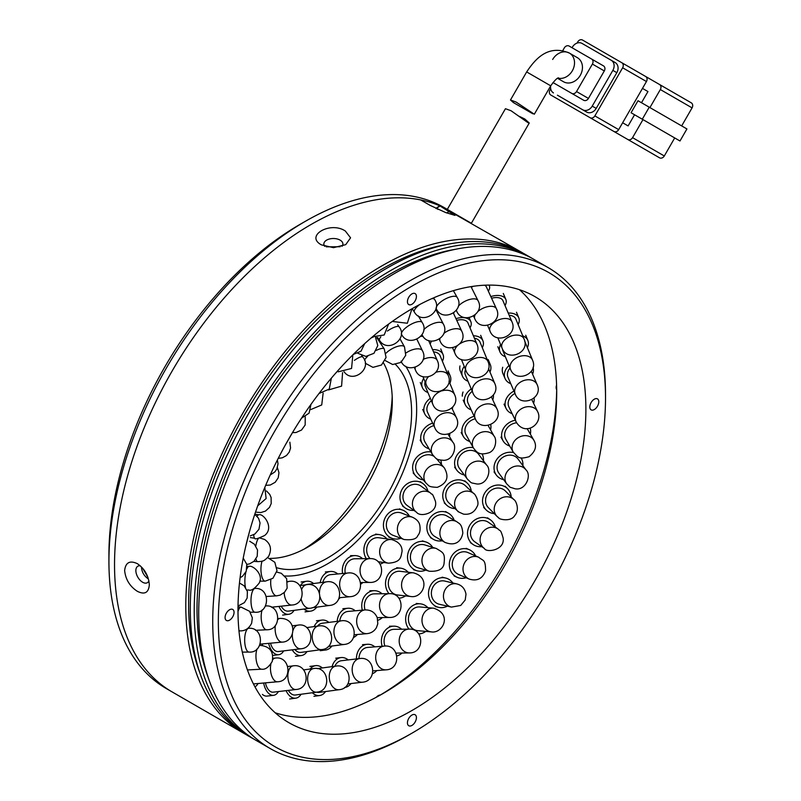 <?xml version="1.0" encoding="UTF-8"?>
<svg xmlns="http://www.w3.org/2000/svg" width="801" height="801" viewBox="0 0 801 801"><rect width="100%" height="100%" fill="white"/><g stroke="black" fill="none" stroke-linecap="round" stroke-linejoin="round"><path stroke-width="1.2" d="M304.02 549.176A130.933 75.594 120 0 0 392.19 396.455M383.549 363.053A119.029 68.726 -60 0 1 392.29 401.141A119.029 68.726 -60 0 1 308.125 546.923L308.125 546.923A119.029 68.726 -60 0 1 270.077 558.387M435.864 208.37L439.799 205.817L454.998 215.399L445.616 212.535L430.207 205.426L420.675 199.92A277.747 160.36 120 0 0 218.683 304.4A277.747 160.36 120 0 0 114.533 564.735A277.747 160.36 120 0 0 172.055 691.884L166.448 688.64A277.747 160.36 -60 0 1 108.926 561.501L108.926 555.023A269.807 155.774 -60 0 1 299.704 224.57L305.311 221.336A277.747 160.36 -60 0 1 305.321 221.336A277.747 160.36 -60 0 1 444.185 207.579L449.802 210.813A277.747 160.36 -60 0 1 457.011 215.439M108.926 561.501A277.747 160.36 -60 0 1 305.311 221.336L299.704 224.57M395.604 364.515A119.029 68.726 -60 0 1 402.402 461.787A119.029 68.726 -60 0 1 327.439 558.077A119.029 68.726 -60 0 1 277.006 567.809M245.587 734.287A277.747 160.36 -60 0 1 243.324 733.025L172.055 691.884A277.747 160.36 -60 0 1 129.482 469.326A277.747 160.36 -60 0 1 310.928 224.57A277.747 160.36 -60 0 1 449.802 210.813L471.368 223.269L449.782 210.803M284.866 575.999A126.178 72.851 120 0 0 327.439 563.904A126.178 72.851 120 0 0 405.707 366.247M147.955 577.441L142.588 568.109M519.348 116.355L524.785 119.009L529.251 123.004L527.849 122.593L511.048 110.738L505.441 108.706L447.308 209.381M557.576 78.318L563.493 81.742A13.887 11.334 -60 0 0 580.254 75.384A13.887 11.334 -60 0 0 577.381 57.692L569.441 53.106A13.887 11.334 120 0 1 572.325 70.798A13.887 11.334 120 0 1 557.937 78.128M532.805 113.782L513.371 102.558L510.467 99.985L516.064 102.037L534.327 114.223L550.718 85.817L526.668 71.93C536.009 57.812 548.685 44.415 569.441 53.106L569.441 53.106A13.887 11.334 120 0 0 552.68 59.464M642.482 88.4L647.949 91.554L641.501 102.728M634.562 114.753L628.114 125.917L622.637 122.763L628.114 125.917M674.712 137.942L664.299 155.975L632.56 137.652L642.973 119.609L668.765 134.508M649.921 107.584L660.334 89.542L692.074 107.875L681.661 125.917M692.074 107.875A3.965 3.244 -60 0 0 691.253 102.818L659.513 84.485A3.965 3.244 120 0 1 660.334 89.542M659.513 84.485L645.656 76.485M588.445 116.766A3.965 3.244 -60 0 0 588.495 116.796L659.513 157.797A3.965 3.244 -60 0 0 664.299 155.975M632.56 137.652A3.965 3.244 120 0 1 627.774 139.474L659.513 157.797M628.655 139.975L621.035 135.579M620.194 135.089A3.965 3.244 -60 0 0 620.234 135.119L588.495 116.796L620.234 135.119M638.017 100.716L631.068 112.741L679.989 140.986L686.928 128.951L638.017 100.716M646.447 81.532L618.672 129.632L594.863 115.895L622.637 67.785L646.447 81.532A3.965 3.244 -60 0 0 645.626 76.475L582.537 40.05A3.965 3.244 120 0 0 577.751 41.862L577.04 43.094M574.567 108.756A3.965 3.244 -60 0 0 574.607 108.776L613.886 131.454A3.965 3.244 -60 0 0 618.672 129.632M550.798 95.029L574.607 108.776L550.798 95.029A3.965 3.244 120 0 1 549.977 89.972L550.688 88.741M649.241 107.194L642.292 119.219M621.816 62.728L645.626 76.475L621.816 62.728A3.965 3.244 120 0 1 622.637 67.785M557.416 95.179A7.94 6.478 -60 0 0 557.436 95.199L586.612 112.04A7.94 6.478 -60 0 0 596.194 108.405L616.82 72.671A7.94 6.478 -60 0 0 615.178 62.558L582.037 43.424A7.94 6.478 120 0 0 572.455 47.059L572.064 47.74M557.436 95.199L586.612 112.04M594.863 115.895A3.965 3.244 120 0 1 590.077 117.707L613.886 131.454M596.194 108.405L592.229 106.122A7.94 6.478 120 0 1 582.647 109.747M553.471 92.906A7.94 6.478 120 0 1 550.698 85.867M611.213 60.265L615.178 62.558L611.213 60.265A7.94 6.478 120 0 1 612.855 70.378L616.82 72.671M592.229 106.122L612.855 70.378M561.171 87.269A3.965 3.244 -60 0 0 561.201 87.289L583.639 100.245A3.965 3.244 -60 0 0 588.435 98.433L604.304 70.939A3.965 3.244 -60 0 0 603.483 65.882L569.131 46.057A3.965 3.244 120 0 0 564.345 47.87L562.773 50.593M552.96 82.533L571.744 93.377A3.965 3.244 120 0 0 576.53 91.554L592.4 64.07L604.304 70.939M591.579 59.014L603.483 65.882L591.579 59.014A3.965 3.244 120 0 1 592.4 64.07M360.66 582.527L370.162 582.427A11.905 10.002 -90.6 0 1 360.43 573.776A11.905 10.002 -90.6 0 1 367.269 559.068A11.905 10.002 -90.6 0 1 369.912 558.617L354.873 558.778A11.905 10.002 89.4 0 0 352.23 559.228A11.905 10.002 89.4 0 0 345.231 573.246M342.558 573.506A15.079 12.676 -90.6 0 1 351.489 556.174A15.079 12.676 -90.6 0 1 354.833 555.604A15.079 12.676 -90.6 0 1 362.653 558.697M362.903 582.497A15.079 12.676 -90.6 0 1 360.861 584.069M377.221 617.631L389.646 617.471A11.905 9.992 -90.7 0 1 379.874 608.73A11.905 9.992 -90.7 0 1 386.793 594.092A11.905 9.992 -90.7 0 1 389.346 593.671L374.257 593.861A11.905 9.992 89.3 0 0 371.714 594.282A11.905 9.992 89.3 0 0 365.056 609.911M362.312 610.162A15.079 12.656 -90.7 0 1 370.993 591.228A15.079 12.656 -90.7 0 1 374.217 590.687A15.079 12.656 -90.7 0 1 382.027 593.761M382.327 617.561A15.079 12.656 -90.7 0 1 377.872 620.284M396.064 653.115L409.331 652.925A11.905 9.982 -90.8 0 1 399.529 644.124A11.905 9.982 -90.8 0 1 406.507 629.536A11.905 9.982 -90.8 0 1 408.991 629.125L393.882 629.336A11.905 9.982 89.2 0 0 391.399 629.746A11.905 9.982 89.2 0 0 384.941 646.067M401.982 653.035A15.079 12.646 -90.8 0 1 397.406 655.799A15.079 12.646 -90.8 0 1 396.916 655.939M382.147 646.267A15.079 12.646 -90.8 0 1 390.688 626.682A15.079 12.646 -90.8 0 1 393.832 626.162A15.079 12.646 -90.8 0 1 401.641 629.226M378.022 561.691L388.485 563.173A11.905 10.503 -81.9 0 1 380.605 556.745A11.905 10.503 -81.9 0 1 385.732 540.785A11.905 10.503 -81.9 0 1 391.819 539.594L378.863 537.761A11.905 10.503 98.1 0 0 372.775 538.953A11.905 10.503 98.1 0 0 370.122 558.617M383.619 562.482A15.079 13.297 -81.9 0 1 382.808 562.973A15.079 13.297 -81.9 0 1 380.075 564.114M366.307 558.657A15.079 13.297 -81.9 0 1 371.594 536.129A15.079 13.297 -81.9 0 1 379.314 534.617A15.079 13.297 -81.9 0 1 386.953 538.913M412.555 517.276L401.491 513.051A11.905 10.763 110.9 0 0 391.188 514.843A11.905 10.763 110.9 0 0 386.382 526.067A11.905 10.763 110.9 0 0 393.001 535.288L404.064 539.514A11.905 10.763 -69.1 0 1 399.228 535.569A11.905 10.763 -69.1 0 1 402.252 519.068A11.905 10.763 -69.1 0 1 412.555 517.276C416.76 519.308 419.163 521.952 419.784 525.216C420.565 529.801 419.894 533.276 417.762 535.629C416.61 539.023 412.044 540.325 404.064 539.514M400.82 538.282A15.079 13.637 -69.1 0 1 391.869 538.262A15.079 13.637 -69.1 0 1 383.479 526.567A15.079 13.637 -69.1 0 1 389.566 512.36A15.079 13.637 -69.1 0 1 402.623 510.087A15.079 13.637 -69.1 0 1 409.311 516.034M430.608 493.086L421.136 486.187A11.905 10.793 126 0 0 406.538 488.109A11.905 10.793 126 0 0 407.128 505.441L416.6 512.33A11.905 10.793 -54 0 1 415.389 511.288A11.905 10.793 -54 0 1 416.009 495.008A11.905 10.793 -54 0 1 430.608 493.086C432.57 495.909 431.369 490.602 435.424 501.276C438.117 512.77 420.625 517.786 416.6 512.33M413.907 510.377A15.079 13.667 -54 0 1 405.256 508.004A15.079 13.667 -54 0 1 404.515 486.057A15.079 13.667 -54 0 1 422.998 483.624A15.079 13.667 -54 0 1 427.914 491.123M433.601 456.129A11.905 10.573 139.6 0 0 418.062 460.084A11.905 10.573 139.6 0 0 417.942 473.611L426.202 483.323A11.905 10.573 -40.4 0 1 426.322 469.797A11.905 10.573 -40.4 0 1 442.282 466.092A11.905 10.573 -40.4 0 1 444.335 467.904C449.441 476.955 447.068 483.444 437.226 487.358C428.064 486.838 429.566 486.137 426.202 483.323M423.268 479.879A15.079 13.397 -40.4 0 1 415.519 475.674A15.079 13.397 -40.4 0 1 415.679 458.532A15.079 13.397 -40.4 0 1 430.928 451.954M440.76 460.205A15.079 13.397 -40.4 0 1 441.401 464.45M433.842 425.671A11.905 10.123 149.1 0 0 425.181 432.19A11.905 10.123 149.1 0 0 425.001 442.032L432.49 454.567A11.905 10.123 -30.9 0 1 432.67 444.725A11.905 10.123 -30.9 0 1 448.23 438.527A11.905 10.123 -30.9 0 1 452.935 442.362C457.041 446.277 453.596 460.235 443.794 460.325C436.054 459.744 436.645 459.173 432.49 454.567M429.046 448.79A15.079 12.826 -30.9 0 1 422.277 443.664A15.079 12.826 -30.9 0 1 422.497 431.188A15.079 12.826 -30.9 0 1 432.65 423.158M449.741 433.772A15.079 12.826 -30.9 0 1 449.481 436.585M431.339 400.72A11.905 9.472 154.7 0 0 427.534 405.797A11.905 9.472 154.7 0 0 427.614 412.485L434.803 427.714A11.905 9.472 -25.3 0 1 434.723 421.026A11.905 9.472 -25.3 0 1 449.381 412.805A11.905 9.472 -25.3 0 1 456.33 417.541C463.569 431.469 440.139 441.721 434.803 427.714M430.758 419.143A15.079 11.995 -25.3 0 1 424.74 413.847A15.079 11.995 -25.3 0 1 424.64 405.376A15.079 11.995 -25.3 0 1 430.317 398.287M452.775 407.088A15.079 11.995 -25.3 0 1 452.285 408.971M425.101 381.867A11.905 8.631 157.3 0 0 425.001 382.257A11.905 8.631 157.3 0 0 425.321 386.352L432.71 403.994A11.905 8.631 -22.7 0 1 432.39 399.899A11.905 8.631 -22.7 0 1 440.6 391.329M446.778 371.994A15.079 10.934 -22.7 0 1 450.212 375.929A15.079 10.934 -22.7 0 1 450.613 381.126A15.079 10.934 -22.7 0 1 449.872 383.349M427.914 392.54A15.079 10.934 -22.7 0 1 422.397 387.584A15.079 10.934 -22.7 0 1 421.987 382.387A15.079 10.934 -22.7 0 1 423.689 378.422M432.56 349.647A15.079 9.702 -22.3 0 1 443.053 354.553A15.079 9.702 -22.3 0 1 443.534 357.146A15.079 9.702 -22.3 0 1 442.382 361.261M435.954 372.245A11.905 7.66 -22.3 0 1 437.306 371.894A11.905 7.66 -22.3 0 1 448.19 375.419L440.119 355.754A11.905 7.66 157.7 0 0 433.541 351.899M431.268 341.136A15.079 8.37 -23.4 0 1 430.117 343.999M423.098 336.4A11.905 6.608 156.6 0 0 420.835 336.36M273.511 607.008A15.079 8.09 -96.2 0 1 272.881 608.029M281.211 606.177A11.905 7.449 82.4 0 0 285.256 610.532A11.905 7.449 82.4 0 0 288.34 611.133L309.817 608.269A11.905 7.449 -97.6 0 1 306.723 607.679A11.905 7.449 -97.6 0 1 301.096 598.828M294.087 610.362A15.079 9.432 -97.6 0 1 288.76 614.277A15.079 9.432 -97.6 0 1 284.846 613.526A15.079 9.432 -97.6 0 1 278.978 606.417M319.519 592.66A11.905 8.441 -97.5 0 1 319.529 592.179A11.905 8.441 -97.5 0 1 326.478 581.846L307.063 584.41A11.905 8.441 82.5 0 0 305.511 584.83M316.685 607.148A15.079 10.693 -97.5 0 1 310.588 611.153A15.079 10.693 -97.5 0 1 308.265 611.103A15.079 10.693 -97.5 0 1 303.899 609.06M300.385 585.511A15.079 10.693 -97.5 0 1 306.643 581.256A15.079 10.693 -97.5 0 1 308.976 581.306A15.079 10.693 -97.5 0 1 313.571 583.549M330.653 574.637A11.905 9.312 84.5 0 0 330.613 574.647A11.905 9.312 84.5 0 0 330.573 574.647A11.905 9.312 84.5 0 0 322.863 582.317M320.18 582.677A15.079 11.785 -95.5 0 1 330.262 571.493A15.079 11.785 -95.5 0 1 330.312 571.483A15.079 11.785 -95.5 0 1 337.812 573.957M340.085 597.656A15.079 11.785 -95.5 0 1 338.573 599.178M413.376 572.835L400.13 571.313A11.905 10.443 96.5 0 0 394.623 572.375A11.905 10.443 96.5 0 0 388.415 585.141A11.905 10.443 96.5 0 0 397.416 594.973L410.663 596.485A11.905 10.443 -83.5 0 1 402.412 589.696A11.905 10.443 -83.5 0 1 407.869 573.896A11.905 10.443 -83.5 0 1 413.376 572.835C431.769 577.661 422.998 598.838 410.663 596.485M405.486 595.894A15.079 13.227 -83.5 0 1 404.024 596.785A15.079 13.227 -83.5 0 1 398.828 598.187M389.026 593.671A15.079 13.227 -83.5 0 1 393.521 569.501A15.079 13.227 -83.5 0 1 400.49 568.159A15.079 13.227 -83.5 0 1 408.19 572.244M436.265 548.475L424.72 544.92A11.905 10.713 107.1 0 0 415.639 546.572A11.905 10.713 107.1 0 0 410.462 558.247A11.905 10.713 107.1 0 0 417.732 567.679L429.276 571.233A11.905 10.713 -72.9 0 1 423.499 566.527A11.905 10.713 -72.9 0 1 427.183 550.117A11.905 10.713 -72.9 0 1 436.265 548.475C443.434 552.86 445.266 553.01 444.014 563.774C443.133 569.221 438.217 571.704 429.276 571.233M425.691 570.132A15.079 13.577 -72.9 0 1 416.8 570.712A15.079 13.577 -72.9 0 1 407.589 558.768A15.079 13.577 -72.9 0 1 414.147 543.969A15.079 13.577 -72.9 0 1 425.651 541.887A15.079 13.577 -72.9 0 1 432.69 547.373M456.92 521.791L446.858 515.974A11.905 10.814 120 0 0 433.932 517.857A11.905 10.814 120 0 0 434.943 536.58L445.006 542.397A11.905 10.814 -60 0 1 442.332 540.134A11.905 10.814 -60 0 1 443.994 523.674A11.905 10.814 -60 0 1 456.92 521.791C459.133 523.774 461.817 523.413 462.828 532.995C461.716 539.604 456.88 547.053 445.006 542.397M442.222 540.785A15.079 13.697 -60 0 1 433.351 539.323A15.079 13.697 -60 0 1 432.069 515.614A15.079 13.697 -60 0 1 448.45 513.221A15.079 13.697 -60 0 1 454.137 520.179M458.172 511.519A11.905 10.713 -47 0 1 457.772 511.158C460.355 512.4 453.536 509.716 463.459 514.112C469.817 514.953 474.352 512.44 477.056 506.582C480.189 502.277 474.322 492.905 474.002 493.746L465.161 485.506A11.905 10.713 133 0 0 448.81 487.348A11.905 10.713 133 0 0 448.93 502.918L457.772 511.158A11.905 10.713 -47 0 1 457.651 495.589A11.905 10.713 -47 0 1 473.601 493.386A11.905 10.713 -47 0 1 474.002 493.746A11.905 10.713 -47 0 1 474.052 493.786M455.028 508.605A15.079 13.577 -47 0 1 446.768 505.241A15.079 13.577 -47 0 1 446.618 485.516A15.079 13.577 -47 0 1 467.333 483.183A15.079 13.577 -47 0 1 471.258 491.183M486.547 464.991L478.608 454.267A11.905 10.443 143.5 0 0 459.704 456.21A11.905 10.443 143.5 0 0 459.474 468.425L467.404 479.148A11.905 10.443 -36.5 0 1 467.634 466.943A11.905 10.443 -36.5 0 1 483.524 462.367A11.905 10.443 -36.5 0 1 486.547 464.991C491.984 469.676 487.419 485.056 476.815 483.974C469.646 482.412 472.43 483.754 467.404 479.148M464.3 474.953A15.079 13.227 -36.5 0 1 456.92 470.317A15.079 13.227 -36.5 0 1 457.211 454.848A15.079 13.227 -36.5 0 1 473.251 447.639M482.112 453.897A15.079 13.227 -36.5 0 1 483.434 460.795M475.303 418.783A11.905 9.992 150.8 0 0 466.182 425.651A11.905 9.992 150.8 0 0 466.032 434.753L473.411 447.929A11.905 9.992 -29.2 0 1 473.561 438.818A11.905 9.992 -29.2 0 1 488.98 432.17A11.905 9.992 -29.2 0 1 494.187 436.305C496.69 438.798 496.5 449.401 489.381 452.625C480.059 455.499 477.296 453.196 473.411 447.929M469.827 441.531A15.079 12.656 -29.2 0 1 463.268 436.305A15.079 12.656 -29.2 0 1 463.449 424.77A15.079 12.656 -29.2 0 1 474.152 416.28M490.733 424.7A15.079 12.656 -29.2 0 1 490.602 429.907M472.25 391.339A11.905 9.382 155.1 0 0 468.004 396.825A11.905 9.382 155.1 0 0 468.104 403.253L475.293 418.743A11.905 9.382 -24.9 0 1 475.193 412.315A11.905 9.382 -24.9 0 1 489.761 403.964A11.905 9.382 -24.9 0 1 496.89 408.73C504.029 422.678 480.56 432.8 475.293 418.743M463.048 392.019A15.079 11.885 155.1 0 0 462.287 396.155M471.178 409.872A15.079 11.885 -24.9 0 1 465.221 404.585A15.079 11.885 -24.9 0 1 465.101 396.445A15.079 11.885 -24.9 0 1 471.248 388.956M493.416 395.003A15.079 11.885 -24.9 0 1 492.775 399.849M465.521 369.531A11.905 8.651 157.3 0 0 465.101 370.853A11.905 8.651 157.3 0 0 465.411 375.028L472.79 392.63A11.905 8.651 -22.7 0 1 472.48 388.445A11.905 8.651 -22.7 0 1 485.847 378.823A11.905 8.651 -22.7 0 1 494.748 383.419C501.356 397.466 477.776 406.968 472.79 392.63M459.984 365.937A15.079 10.954 157.3 0 0 460.375 371.233L462.487 376.26A15.079 10.954 -22.7 0 1 462.097 370.963A15.079 10.954 -22.7 0 1 464.24 366.397M487.929 361.421A15.079 10.954 -22.7 0 1 490.292 364.595A15.079 10.954 -22.7 0 1 490.693 369.892A15.079 10.954 -22.7 0 1 489.972 372.024M468.014 381.236A15.079 10.954 -22.7 0 1 462.487 376.26M473.381 335.779A15.079 9.892 -22.3 0 1 482.943 340.856A15.079 9.892 -22.3 0 1 483.424 343.829A15.079 9.892 -22.3 0 1 482.302 347.684M461.406 359.469L465.912 370.473A11.905 7.81 -22.3 0 1 465.531 368.13A11.905 7.81 -22.3 0 1 477.366 357.727A11.905 7.81 -22.3 0 1 487.939 361.461L479.999 342.057A11.905 7.81 157.7 0 0 474.422 338.222M455.969 318.658A15.079 8.741 -23 0 1 470.848 321.692A15.079 8.741 -23 0 1 471.188 322.863A15.079 8.741 -23 0 1 470.017 327.859M459.904 343.789A11.905 6.899 -23 0 1 464.67 341.486A11.905 6.899 -23 0 1 476.775 343.769L467.924 322.933A11.905 6.899 157 0 0 456.75 320.36M453.927 312.77A15.079 7.539 -24.7 0 1 453.546 313.411M436.725 309.597A11.905 5.947 155.3 0 0 436.074 309.967M262.888 643.884A15.079 7.539 -95.3 0 1 261.907 645.426M270.528 643.183A11.905 6.899 83 0 0 274.793 650.452A11.905 6.899 83 0 0 278.327 651.543L300.786 648.79A11.905 6.899 -97 0 1 297.251 647.689A11.905 6.899 -97 0 1 292.375 634.172M283.654 650.893A15.079 8.741 -97 0 1 278.718 654.697A15.079 8.741 -97 0 1 274.232 653.306A15.079 8.741 -97 0 1 268.645 643.353M294.858 649.521A11.905 7.81 82.3 0 0 298.202 652.054A11.905 7.81 82.3 0 0 300.946 652.404L321.712 649.581A11.905 7.81 -97.7 0 1 318.968 649.231A11.905 7.81 -97.7 0 1 312.28 634.742A11.905 7.81 -97.7 0 1 318.498 625.992L306.673 627.604M306.973 651.583A15.079 9.902 -97.7 0 1 301.376 655.548A15.079 9.902 -97.7 0 1 297.902 655.108A15.079 9.902 -97.7 0 1 292.215 649.841M328.23 646.487L344.14 644.465A11.905 8.651 -97.2 0 1 342.638 644.475A11.905 8.651 -97.2 0 1 333.927 631.699A11.905 8.651 -97.2 0 1 341.136 620.845L322.222 623.248A11.905 8.651 82.8 0 0 317.476 626.132M331.894 646.017A15.079 10.964 -97.2 0 1 325.617 650.012A15.079 10.964 -97.2 0 1 323.724 650.032A15.079 10.964 -97.2 0 1 321.752 649.571M314.132 626.582A15.079 10.964 -97.2 0 1 321.822 620.104A15.079 10.964 -97.2 0 1 323.714 620.084A15.079 10.964 -97.2 0 1 328.891 622.397M348.245 611.413A11.905 9.392 84.9 0 0 348.004 611.433A11.905 9.392 84.9 0 0 347.764 611.463A11.905 9.392 84.9 0 0 339.754 621.015M337.191 621.346A15.079 11.895 -95.1 0 1 347.424 608.309A15.079 11.895 -95.1 0 1 347.724 608.269A15.079 11.895 -95.1 0 1 355.284 610.783M357.396 634.502A15.079 11.895 -95.1 0 1 353.521 637.486M433.411 608.159L419.864 606.958A11.905 10.373 95.1 0 0 414.948 607.889A11.905 10.373 95.1 0 0 408.52 620.765A11.905 10.373 95.1 0 0 417.762 630.677L431.318 631.879A11.905 10.373 -84.9 0 1 422.728 624.71A11.905 10.373 -84.9 0 1 428.495 609.09A11.905 10.373 -84.9 0 1 433.411 608.159C452.855 613.886 442.723 633.911 431.318 631.879M425.802 631.388A15.079 13.146 -84.9 0 1 423.709 632.66A15.079 13.146 -84.9 0 1 418.683 633.881M409.331 652.925C424.82 653.236 424.27 628.174 408.991 629.125A15.079 13.146 -84.9 0 1 413.917 604.975A15.079 13.146 -84.9 0 1 420.145 603.804A15.079 13.146 -84.9 0 1 427.894 607.669M456.9 583.929L444.805 581.075A11.905 10.643 103.3 0 0 436.996 582.537A11.905 10.643 103.3 0 0 431.439 594.652A11.905 10.643 103.3 0 0 439.349 604.254L451.444 607.098A11.905 10.643 -76.7 0 1 444.735 601.651A11.905 10.643 -76.7 0 1 449.081 585.391A11.905 10.643 -76.7 0 1 456.9 583.929C461.917 585.271 464.95 588.705 466.002 594.232L465.201 599.999L460.725 605.446L451.444 607.098M447.409 606.147A15.079 13.487 -76.7 0 1 438.628 607.338A15.079 13.487 -76.7 0 1 428.605 595.183A15.079 13.487 -76.7 0 1 435.634 579.844A15.079 13.487 -76.7 0 1 445.536 577.992A15.079 13.487 -76.7 0 1 452.865 582.978M478.728 557.266L467.974 552.58A11.905 10.793 113.5 0 0 456.94 554.382A11.905 10.793 113.5 0 0 458.472 574.407L469.226 579.093A11.905 10.793 -66.5 0 1 464.98 575.569A11.905 10.793 -66.5 0 1 467.694 559.068A11.905 10.793 -66.5 0 1 478.728 557.266C483.233 561.161 485.486 558.878 485.586 570.803C482.643 578.672 477.196 581.436 469.226 579.093M466.162 577.761A15.079 13.667 -66.5 0 1 457.201 577.321A15.079 13.667 -66.5 0 1 455.268 551.949A15.079 13.667 -66.5 0 1 469.236 549.666A15.079 13.667 -66.5 0 1 475.664 555.934M498.042 528.98L488.44 522.322A11.905 10.803 124.8 0 0 474.242 524.184A11.905 10.803 124.8 0 0 474.863 541.877L484.455 548.535A11.905 10.803 -55.2 0 1 482.893 547.183A11.905 10.803 -55.2 0 1 483.834 530.853A11.905 10.803 -55.2 0 1 498.042 528.98C500.214 531.674 500.315 528.229 503.128 538.002C505.141 550.347 486.187 552.95 484.455 548.535M481.761 546.662A15.079 13.677 -55.2 0 1 473.051 544.48A15.079 13.677 -55.2 0 1 472.27 522.072A15.079 13.677 -55.2 0 1 490.252 519.719A15.079 13.677 -55.2 0 1 495.338 527.108M497.982 517.266A11.905 10.673 -44.7 0 1 497.051 516.435L498.803 517.897C498.512 519.158 510.738 522.372 514.763 515.554C520.26 509.416 515.514 500.034 513.972 499.694L505.331 490.963A11.905 10.673 135.3 0 0 488.43 492.775A11.905 10.673 135.3 0 0 488.42 507.714L497.051 516.435A11.905 10.673 -44.7 0 1 497.071 501.506A11.905 10.673 -44.7 0 1 513.04 498.863A11.905 10.673 -44.7 0 1 513.972 499.694A11.905 10.673 -44.7 0 1 514.012 499.724M494.257 513.611A15.079 13.527 -44.7 0 1 486.157 509.947A15.079 13.527 -44.7 0 1 486.177 491.023A15.079 13.527 -44.7 0 1 507.594 488.73A15.079 13.527 -44.7 0 1 511.178 496.86M525.987 469.897L518.087 459.083A11.905 10.423 143.8 0 0 499.113 461.006A11.905 10.423 143.8 0 0 498.863 473.121L506.773 483.944A11.905 10.423 -36.2 0 1 507.023 471.829A11.905 10.423 -36.2 0 1 522.903 467.213A11.905 10.423 -36.2 0 1 525.987 469.897C531.914 475.053 525.806 491.243 514.743 488.71C508.074 486.407 511.719 488.54 506.773 483.944M503.649 479.669A15.079 13.206 -36.2 0 1 496.3 474.993A15.079 13.206 -36.2 0 1 496.62 459.654A15.079 13.206 -36.2 0 1 513.511 452.585M521.071 457.832A15.079 13.206 -36.2 0 1 522.863 465.621M516.625 422.808A11.905 10.053 150.1 0 0 506.002 429.757A11.905 10.053 150.1 0 0 505.811 439.238L513.241 452.124A11.905 10.053 -29.9 0 1 513.421 442.643A11.905 10.053 -29.9 0 1 528.94 436.255A11.905 10.053 -29.9 0 1 533.867 440.24C537.111 446.017 535.499 451.514 529.02 456.76C518.928 459.313 518.948 458.122 513.241 452.124M509.716 446.017A15.079 12.736 -29.9 0 1 503.068 440.82A15.079 12.736 -29.9 0 1 503.298 428.805A15.079 12.736 -29.9 0 1 515.313 420.215M530.192 428.114A15.079 12.736 -29.9 0 1 530.342 434.132M514.993 393.451A11.905 9.572 154.2 0 0 508.905 399.859A11.905 9.572 154.2 0 0 508.925 407.018L516.124 421.887A11.905 9.572 -25.8 0 1 516.114 414.728A11.905 9.572 -25.8 0 1 530.973 406.838A11.905 9.572 -25.8 0 1 537.551 411.504C543.949 423.218 525.196 437.466 516.124 421.887M512.169 413.706A15.079 12.115 -25.8 0 1 506.062 408.4A15.079 12.115 -25.8 0 1 506.052 399.329A15.079 12.115 -25.8 0 1 513.972 391.108M534.087 398.117A15.079 12.115 -25.8 0 1 533.586 403.334M510.057 368.08A11.905 8.981 156.6 0 0 507.754 372.135A11.905 8.981 156.6 0 0 507.974 377.271L515.223 393.992A11.905 8.981 -23.4 0 1 515.003 388.855A11.905 8.981 -23.4 0 1 528.95 379.754A11.905 8.981 -23.4 0 1 537.07 384.51C543.849 398.548 520.3 408.23 515.223 393.992M502.708 367.259A15.079 11.384 156.6 0 0 502.988 373.757L505.061 378.533A15.079 11.384 -23.4 0 1 504.78 372.034A15.079 11.384 -23.4 0 1 509.005 365.546M533.055 367.429A15.079 11.384 -23.4 0 1 533.005 373.036A15.079 11.384 -23.4 0 1 532.595 374.207M510.758 383.679A15.079 11.384 -23.4 0 1 505.061 378.533M502.497 349.026A11.905 8.32 157.6 0 0 502.928 350.768L510.487 369.141A11.905 8.32 -22.4 0 1 510.127 365.727A11.905 8.32 -22.4 0 1 522.933 355.744A11.905 8.32 -22.4 0 1 532.505 360.07C539.033 374.117 515.423 383.539 510.487 369.141M522.753 335.829A15.079 10.533 -22.4 0 1 527.869 340.495A15.079 10.533 -22.4 0 1 528.32 344.81A15.079 10.533 -22.4 0 1 527.398 347.684M505.381 356.745A15.079 10.533 -22.4 0 1 499.984 351.969A15.079 10.533 -22.4 0 1 499.544 347.654A15.079 10.533 -22.4 0 1 500.595 344.53M532.505 360.07L524.935 341.707A11.905 8.32 157.6 0 0 524.705 341.196M508.224 313.091A15.079 9.612 -22.3 0 1 518.818 317.907A15.079 9.612 -22.3 0 1 519.288 320.41A15.079 9.612 -22.3 0 1 518.127 324.565M497.821 337.792L501.997 347.954A11.905 7.589 -22.3 0 1 501.626 345.972A11.905 7.589 -22.3 0 1 513.081 335.479A11.905 7.589 -22.3 0 1 524.014 338.903L515.884 319.108A11.905 7.589 157.7 0 0 509.176 315.304M490.823 296.58A15.079 8.631 -23.1 0 1 505.842 299.434A15.079 8.631 -23.1 0 1 506.162 300.495A15.079 8.631 -23.1 0 1 505 305.551M487.599 325.416L489.972 330.973A11.905 6.808 -23.1 0 1 489.721 330.142A11.905 6.808 -23.1 0 1 499.664 319.489A11.905 6.808 -23.1 0 1 511.869 321.622L502.928 300.675A11.905 6.808 156.9 0 0 491.594 298.262M477.847 311.549A11.905 6.018 -24.6 0 1 483.043 308.225A11.905 6.018 -24.6 0 1 496.39 308.725A11.905 6.018 -24.6 0 1 496.39 308.735L486.407 286.938A11.905 6.018 155.4 0 0 486.407 286.938A11.905 6.018 155.4 0 0 486.407 286.928A11.905 6.018 155.4 0 0 484.615 285.216M489.01 285.096A15.079 7.62 -24.6 0 1 489.291 285.607A15.079 7.62 -24.6 0 1 489.301 285.617A15.079 7.62 -24.6 0 1 488.36 291.184M473.431 286.267A11.905 6.018 155.4 0 0 471.328 287.319M253.436 683.934A11.905 5.887 84.9 0 0 253.446 683.934L277.486 681.771A11.905 5.887 -95.1 0 1 273.572 679.478A11.905 5.887 -95.1 0 1 270.898 664.009M258.012 683.523A15.079 7.459 -95.1 0 1 254.928 686.777M265.451 682.852A11.905 6.688 83.3 0 0 269.526 690.842A11.905 6.688 83.3 0 0 273.201 692.174L296.02 689.491A11.905 6.688 -96.7 0 1 292.345 688.159A11.905 6.688 -96.7 0 1 288.24 672.169A11.905 6.688 -96.7 0 1 293.246 665.851L287.819 666.492M278.368 691.563A15.079 8.471 -96.7 0 1 273.572 695.328A15.079 8.471 -96.7 0 1 268.926 693.636A15.079 8.471 -96.7 0 1 263.649 683.013M262.408 694.407A15.079 8.471 83.3 0 0 267.053 696.089L273.572 695.328M288.37 690.392A11.905 7.469 82.4 0 0 292.215 694.407A11.905 7.469 82.4 0 0 295.339 695.018L316.765 692.154A11.905 7.469 -97.6 0 1 313.652 691.553A11.905 7.469 -97.6 0 1 307.784 676.505A11.905 7.469 -97.6 0 1 313.622 668.565L303.639 669.896M301.096 694.247A15.079 9.462 -97.6 0 1 295.759 698.162A15.079 9.462 -97.6 0 1 291.804 697.401A15.079 9.462 -97.6 0 1 286.097 690.662M316.685 692.174A11.905 8.21 82.3 0 0 316.966 692.244A11.905 8.21 82.3 0 0 319.219 692.394L339.153 689.701A11.905 8.21 -97.7 0 1 336.901 689.561A11.905 8.21 -97.7 0 1 329.291 675.774A11.905 8.21 -97.7 0 1 335.959 666.102L317.246 668.635M325.546 691.533A15.079 10.403 -97.7 0 1 319.649 695.538A15.079 10.403 -97.7 0 1 316.795 695.358A15.079 10.403 -97.7 0 1 312.35 692.745M310.167 669.025A15.079 10.403 -97.7 0 1 315.614 665.651A15.079 10.403 -97.7 0 1 318.468 665.831A15.079 10.403 -97.7 0 1 322.362 667.944M347.814 683.934L362.513 682.192A11.905 8.891 -96.8 0 1 361.451 682.232A11.905 8.891 -96.8 0 1 352.17 670.016A11.905 8.891 -96.8 0 1 359.689 658.552L341.346 660.735A11.905 8.891 83.2 0 0 334.868 666.252M332.065 666.632A15.079 11.254 -96.8 0 1 340.976 657.581A15.079 11.254 -96.8 0 1 342.307 657.531A15.079 11.254 -96.8 0 1 348.205 659.914M351.028 683.553A15.079 11.254 -96.8 0 1 344.57 687.518M386.653 669.766A11.905 9.482 -94.6 0 1 386.152 669.826A11.905 9.482 -94.6 0 1 375.799 659.363A11.905 9.482 -94.6 0 1 383.719 646.157A11.905 9.482 -94.6 0 1 384.23 646.097L367.509 647.448A11.905 9.482 85.4 0 0 366.998 647.508A11.905 9.482 85.4 0 0 358.958 658.632M356.425 658.933A15.079 12.015 -94.6 0 1 366.608 644.364A15.079 12.015 -94.6 0 1 367.248 644.284A15.079 12.015 -94.6 0 1 374.858 646.858M376.77 670.587A15.079 12.015 -94.6 0 1 372.535 673.661M321.391 244.866C304.61 235.804 330.392 220.886 345.351 231.038L350.568 237.827L345.722 244.655L333.506 247.669L321.391 244.866M124.636 570.572C125.567 562.472 129.802 560.169 137.341 563.654C144.641 568.73 148.636 575.789 149.326 584.82C148.636 592.77 144.651 594.933 137.341 591.318C129.812 586.382 125.577 579.463 124.636 570.572M243.324 733.025A277.747 160.36 -60 0 1 185.802 605.876A277.747 160.36 -60 0 1 307.033 326.367A277.747 160.36 -60 0 1 521.061 251.965A277.747 160.36 -60 0 1 523.293 253.286M521.061 251.965L441.241 206.448A277.747 160.36 -60 0 0 439.799 205.817M140.345 565.826A9.522 5.497 -120 0 0 137.832 566.207A9.522 5.497 -120 0 0 136.37 573.836A9.522 5.497 -120 0 0 142.588 582.227A9.522 5.497 -120 0 0 147.354 582.707A9.522 5.497 -120 0 0 148.896 580.825M141.467 567.328C141.907 572.254 144.19 576.119 148.325 578.923M342.047 246.287A9.522 5.497 0 0 0 342.898 244.015A9.522 5.497 0 0 0 340.105 240.12A9.522 5.497 0 0 0 329.732 238.928A9.522 5.497 0 0 0 323.854 244.015A9.522 5.497 0 0 0 324.775 246.378M199.829 672.81A273.772 158.067 -60 0 1 188.605 604.264A273.772 158.067 -60 0 1 447.168 244.405M326.277 246.828L340.105 246.748M253.997 739.153A277.747 160.36 -60 0 1 251.734 737.891L247.809 735.618A277.747 160.36 -60 0 1 190.288 608.47A277.747 160.36 -60 0 1 311.519 328.961A277.747 160.36 -60 0 1 525.556 254.548L529.481 256.821A277.747 160.36 -60 0 1 531.704 258.142M251.734 737.891A277.747 160.36 -60 0 1 194.212 610.742A277.747 160.36 -60 0 1 315.454 331.234A277.747 160.36 -60 0 1 529.481 256.821M380.385 695.008A253.937 146.613 120 0 0 556.675 389.666A6.348 3.665 -60 0 1 556.144 387.534A6.348 3.665 -60 0 1 556.585 385.031M519.479 289.702A245.997 142.027 -60 0 1 556.705 392.39A245.997 142.027 -60 0 1 382.758 693.676A245.997 142.027 -60 0 1 275.214 712.78M416.42 717.656A6.348 3.665 -60 0 1 413.646 724.044A6.348 3.665 -60 0 1 408.76 725.736A6.348 3.665 -60 0 1 407.439 722.832A6.348 3.665 -60 0 1 410.212 716.444A6.348 3.665 -60 0 1 415.108 714.742A6.348 3.665 -60 0 1 416.42 717.656M598.788 401.782A6.348 3.665 -60 0 1 596.014 408.17A6.348 3.665 -60 0 1 591.128 409.872A6.348 3.665 -60 0 1 589.806 406.968A6.348 3.665 -60 0 1 592.58 400.58A6.348 3.665 -60 0 1 597.476 398.878A6.348 3.665 -60 0 1 598.788 401.782M416.42 296.49A6.348 3.665 -60 0 1 413.646 302.878A6.348 3.665 -60 0 1 408.76 304.58A6.348 3.665 -60 0 1 407.439 301.677A6.348 3.665 -60 0 1 410.212 295.289A6.348 3.665 -60 0 1 415.108 293.587A6.348 3.665 -60 0 1 416.42 296.49M234.052 612.365A6.348 3.665 -60 0 1 231.289 618.752A6.348 3.665 -60 0 1 226.393 620.445A6.348 3.665 -60 0 1 225.081 617.541A6.348 3.665 -60 0 1 227.844 611.153A6.348 3.665 -60 0 1 232.741 609.451A6.348 3.665 -60 0 1 234.052 612.365M585.881 409.231A245.997 142.027 -60 0 1 478.497 656.8A245.997 142.027 -60 0 1 288.931 722.712A245.997 142.027 -60 0 1 237.987 610.092A245.997 142.027 -60 0 1 345.361 362.523A245.997 142.027 -60 0 1 534.928 296.62A245.997 142.027 -60 0 1 585.881 409.231M208.25 677.666A273.772 158.067 -60 0 1 197.016 609.12A273.772 158.067 -60 0 1 455.589 249.271M605.516 397.897A273.772 158.067 120 0 0 411.934 286.127A273.772 158.067 120 0 0 218.343 621.436A273.772 158.067 120 0 0 411.934 733.195A273.772 158.067 120 0 0 605.516 397.897L605.516 394.653A277.747 160.36 120 0 0 547.994 267.514A277.747 160.36 120 0 0 333.967 341.917A277.747 160.36 120 0 0 212.736 621.436A277.747 160.36 120 0 0 270.257 748.575A277.747 160.36 120 0 0 409.131 734.817L411.934 733.195M270.257 748.575L256.23 740.474A277.747 160.36 -60 0 1 198.708 613.336A277.747 160.36 -60 0 1 319.939 333.817A277.747 160.36 -60 0 1 533.967 259.414L547.994 267.514M435.974 208.18L438.097 209.401M376.32 697.25A6.348 3.665 -60 0 1 380.405 695.018M588.435 98.433L576.53 91.554M441.741 390.928A11.905 8.631 -22.7 0 1 445.676 390.217A11.905 8.631 -22.7 0 1 454.668 394.803C461.276 408.85 437.686 418.342 432.71 403.994M422.948 376.63L426.162 384.45A11.905 7.66 -22.3 0 1 425.782 382.397A11.905 7.66 -22.3 0 1 428.245 376.971M414.397 367.589L415.419 369.952A11.905 6.608 -23.4 0 1 415.238 369.411A11.905 6.608 -23.4 0 1 415.228 367.369M423.148 359.409A11.905 6.608 -23.4 0 1 424.67 358.768A11.905 6.608 -23.4 0 1 437.266 360.48C444.114 374.247 420.745 384.33 415.419 369.952M406.007 352.961A11.905 5.517 -25.8 0 1 408.43 351.489A11.905 5.517 -25.8 0 1 422.217 350.397A11.905 5.517 -25.8 0 1 422.457 350.808L416.9 339.304M386.002 353.211A11.905 4.456 -29.1 0 1 389.376 350.407A11.905 4.456 -29.1 0 1 403.614 346.112A11.905 4.456 -29.1 0 1 404.505 346.903L400.039 338.903M376.28 350.397A11.905 3.464 -33.3 0 1 382.588 348.385A11.905 3.464 -33.3 0 1 384.27 348.996L376.74 337.541M364.535 360.18A11.905 3.464 -33.3 0 1 367.709 356.285M354.402 360.34A11.905 2.593 -38.2 0 1 360.19 357.096A11.905 2.593 -38.2 0 1 362.723 356.956L361.672 355.634M257.171 516.345A11.905 2.433 -80.7 0 1 257.952 515.183A11.905 2.433 -80.7 0 1 258.723 514.803L254.868 514.172M250.343 537.551L254.858 538.292A11.905 2.433 -80.7 0 1 253.727 534.718M255.829 545.962A11.905 3.274 -85.7 0 1 258.002 539.063A11.905 3.274 -85.7 0 1 258.613 538.312M253.927 561.361L257.772 561.651A11.905 3.274 -85.7 0 1 255.95 558.958M259.784 581.146L265.201 581.146A11.905 4.245 -90.1 0 1 261.777 576.32A11.905 4.245 -90.1 0 1 262.057 561.191M266.353 596.485L276.756 595.834A11.905 5.297 -93.6 0 1 272.891 592.76A11.905 5.297 -93.6 0 1 270.848 579.714M271.499 607.218L291.884 605.025A11.905 6.388 -96.2 0 1 288.13 603.393A11.905 6.388 -96.2 0 1 284.165 592.63M287.739 581.927A11.905 6.388 -96.2 0 1 289.331 581.356L287.669 581.536M301.797 589.105A11.905 7.449 -97.6 0 1 306.673 584.67L299.774 585.591M312 607.769L329.591 605.446A11.905 8.441 -97.5 0 1 327.759 605.406A11.905 8.441 -97.5 0 1 320.14 597.045M350.157 596.695A11.905 9.312 -95.5 0 1 350.117 596.695A11.905 9.312 -95.5 0 1 339.724 585.781A11.905 9.312 -95.5 0 1 347.804 573.005A11.905 9.312 -95.5 0 1 347.854 572.995C363.083 570.853 365.486 595.904 350.117 596.695L339.213 597.736M452.625 347.814L454.858 353.071A11.905 6.899 -23 0 1 454.588 352.14A11.905 6.899 -23 0 1 456.95 346.272M443.844 333.406A11.905 5.947 -24.7 0 1 448.22 330.713A11.905 5.947 -24.7 0 1 461.646 330.983A11.905 5.947 -24.7 0 1 461.686 331.063L453.416 313.131M440.099 341.106A11.905 5.947 -24.7 0 1 440.059 341.026A11.905 5.947 -24.7 0 1 439.879 338.783M423.729 329.842A11.905 4.996 -27.3 0 1 428.675 325.827A11.905 4.996 -27.3 0 1 442.723 323.204A11.905 4.996 -27.3 0 1 443.243 323.864L435.764 309.356M422.087 334.778A11.905 4.996 -27.3 0 1 422.057 334.708L422.087 334.778C428.375 348.795 451.043 337.041 443.243 323.864M401.261 333.917L401.641 334.558A11.905 4.085 -30.5 0 1 406.768 327.018A11.905 4.085 -30.5 0 1 421.016 321.672A11.905 4.085 -30.5 0 1 422.147 322.463L418.272 315.884M387.404 331.043A11.905 3.254 -34.4 0 1 397.336 326.428A11.905 3.254 -34.4 0 1 399.188 326.918L397.666 324.695M377.591 337.521L379.544 340.365A11.905 3.254 -34.4 0 1 380.845 336.841M371.063 338.022A11.905 2.513 -38.8 0 1 372.615 337.291A11.905 2.513 -38.8 0 1 373.336 337.031M245.496 587.393A11.905 3.254 -85.6 0 1 244.926 583.298A11.905 3.254 -85.6 0 1 245.897 572.014M246.878 568.93A11.905 3.254 -85.6 0 1 247.609 567.508A11.905 3.254 -85.6 0 1 249.141 566.397L247.038 566.237M250.252 612.184L254.968 612.224A11.905 4.095 -89.5 0 1 251.654 607.088A11.905 4.095 -89.5 0 1 252.836 590.527A11.905 4.095 -89.5 0 1 255.189 588.425L254.458 588.415M255.619 630.297L266.753 629.766A11.905 5.006 -92.7 0 1 262.938 626.202A11.905 5.006 -92.7 0 1 262.167 609.891M260.205 644.134L282.222 642.102A11.905 5.957 -95.3 0 1 278.337 639.919A11.905 5.957 -95.3 0 1 275.334 625.501M277.997 619.373A11.905 5.957 -95.3 0 1 280.04 618.402L278.067 618.582M293.036 630.397A11.905 6.899 -97 0 1 297.892 625.16L292.195 625.861M367.369 633.611A11.905 9.392 -95.1 0 1 367.128 633.631A11.905 9.392 -95.1 0 1 356.745 622.918A11.905 9.392 -95.1 0 1 364.765 609.941A11.905 9.392 -95.1 0 1 365.006 609.921C370.883 609.771 374.968 612.375 377.271 617.751L377.802 623.749L376.42 627.654C374.297 631.168 371.203 633.16 367.128 633.631L354.352 634.772M473.571 316.085L474.743 318.638A11.905 6.018 -24.6 0 1 474.743 318.638A11.905 6.018 -24.6 0 1 475.053 315.013M458.302 306.262A11.905 5.217 -26.7 0 1 463.679 301.987A11.905 5.217 -26.7 0 1 477.606 300.045A11.905 5.217 -26.7 0 1 477.997 300.595L470.988 286.638M456.29 310.418L456.72 311.269A11.905 5.217 -26.7 0 1 456.46 310.177M436.024 308.385L436.405 309.056A11.905 4.436 -29.2 0 1 442.092 300.956A11.905 4.436 -29.2 0 1 456.31 296.65A11.905 4.436 -29.2 0 1 457.181 297.431L453.386 290.653M431.719 298.683A11.905 3.695 -32.2 0 1 433.061 298.643A11.905 3.695 -32.2 0 1 434.502 299.354L433.561 297.872M412.215 308.645L414.367 312.05A11.905 3.695 -32.2 0 1 418.883 305.141A11.905 3.695 -32.2 0 1 419.614 304.56M237.987 611.674A11.905 3.584 -87.3 0 1 239.219 608.57A11.905 3.584 -87.3 0 1 241.061 607.108L238.007 606.958M238.968 630.838L239.93 630.888A11.905 3.584 -87.3 0 1 238.918 630.337M242.313 652.114L249.051 652.074A11.905 4.315 -90.3 0 1 245.567 647.318A11.905 4.315 -90.3 0 1 246.338 630.657A11.905 4.315 -90.3 0 1 248.911 628.274L247.95 628.274M247.429 669.936L261.687 669.195A11.905 5.096 -93 0 1 257.832 665.741A11.905 5.096 -93 0 1 257.091 648.93A11.905 5.096 -93 0 1 257.111 648.86M259.544 645.656A11.905 5.096 -93 0 1 260.445 645.416L259.644 645.456M272.72 659.704A11.905 5.887 -95.1 0 1 275.364 658.062L272.931 658.282M449.341 211.334L446.718 212.956M440.059 205.967L436.134 208.5M529.261 123.004L471.368 223.269M558.557 77.867C557.236 77.797 554.622 80.44 550.718 85.817M526.668 71.93L510.477 99.985M369.912 558.617C385.191 557.716 385.661 582.778 370.162 582.427M350.538 555.644L354.833 555.604M389.346 593.671C404.615 592.74 405.136 617.801 389.646 617.471M369.902 590.737L374.217 590.687M389.516 626.222L393.832 626.162M391.819 539.594C398.848 541.796 402.262 545.771 402.052 551.529C400.75 556.525 401.601 562.272 388.485 563.173M375.609 534.097L379.314 534.617M388.705 537.05L391.869 538.262M399.459 508.875L402.623 510.087M402.553 506.032L405.256 508.004M420.295 481.651L422.998 483.624M413.156 472.89L415.519 475.674M436.375 458.542L444.335 467.904M420.145 440.079L422.277 443.664M448.089 434.262L452.935 442.362M422.688 409.491L424.74 413.847M451.854 408.059L456.33 417.541M420.285 382.538L422.397 387.584M449.001 381.266L454.668 394.803M448.099 370.893L450.212 375.929M448.19 375.419C454.718 389.396 431.148 398.898 426.162 384.45M440.75 348.936L443.053 354.553M428.605 340.505L437.266 360.48M401.031 361.171C406.948 375.339 429.897 364.205 422.457 350.808M385.131 360.52L392.67 364.515L401.001 362.412L405.737 355.264L404.505 346.903M365.226 363.203L372.946 367.359L381.496 365.036L386.062 357.476L384.27 348.996M344.03 371.694C352.8 384.33 372.936 368.28 362.723 356.956M328.51 389.937L341.596 386.112L342.578 372.625M310.708 409.601L321.722 404.946L323.143 393.111M292.836 432.62L296.02 432.52L301.546 430.017L305.171 425.001L305.231 416.72M278.237 458.362L282.282 457.832L286.488 455.519L289.221 452.124L290.553 447.989L289.862 442.192M265.672 485.376L270.297 485.026L275.214 482.262L278.207 477.817L278.968 472.75L277.406 467.614M256.57 512.209L260.866 512.55L265.461 511.098L269.476 507.423L271.209 503.549L271.108 497.521L269.727 494.377L266.483 490.963M254.858 538.292C254.598 539.604 257.862 538.673 264.63 535.499C274.773 527.579 263.118 512.83 258.723 514.803M257.772 561.651L261.306 561.391C262.398 560.68 263.199 562.282 268.615 556.325C272.02 549.306 270.668 543.669 264.56 539.433L259.554 537.912M265.201 581.146L272.911 578.292L276.996 570.682L274.833 562.282L267.644 557.596M276.756 595.834L280.14 595.123L284.505 592.299L287.159 588.144L286.648 578.602L281.321 573.306L276.745 572.074M291.884 605.025C307.033 604.435 304.63 578.893 289.331 581.356M309.817 608.269C325.006 607.188 321.892 581.896 306.673 584.67M282.623 615.088L288.76 614.277M301.096 581.997L306.643 581.256M329.591 605.446C344.851 604.254 341.667 579.133 326.478 581.846M305.041 611.884L310.588 611.153M330.613 574.647L347.854 572.995M325.386 571.954L330.312 571.483M396.705 567.729L400.49 568.159M413.496 569.701L416.8 570.712M422.357 540.875L425.651 541.887M430.477 537.661L433.351 539.323M445.576 511.559L448.45 513.221M444.245 502.888L446.768 505.241M464.8 480.83L467.333 483.183M454.648 467.253L456.92 470.317M461.156 432.54L463.268 436.305M488.119 425.471L494.187 436.305M463.168 400.16L465.221 404.585M491.484 397.086L496.89 408.73M488.53 368.6L494.748 383.419M488.189 359.569L490.292 364.595M487.939 361.461C494.457 375.459 470.868 384.921 465.912 370.473M480.67 335.319L482.943 340.856M476.775 343.769C483.504 357.596 460.064 367.479 454.858 353.071M469.156 317.697L470.848 321.692M439.238 339.244L440.059 341.026C445.716 355.294 468.855 344.62 461.686 331.063M401.641 334.558C408.7 348.215 430.698 335.128 422.147 322.463M379.544 340.365C387.484 353.541 408.59 338.933 399.188 326.918M357.937 353.331L365.887 356.415L373.947 353.321L377.792 345.601L375.539 337.481M338.212 371.824L351.559 368.45L352.861 354.843M319.018 393.491L329.271 389.086L331.374 378.152M301.576 418.112L309.056 413.166L310.958 404.405M285.126 445.376L292.765 432.139M270.207 475.013L274.913 471.859L276.896 468.875L278.017 463.809L277.386 460.024M257.702 505.821L266.132 498.512L264.811 487.439M250.242 535.899L254.898 534.017L258.973 529.261L260.055 522.973L258.553 518.287L254.788 514.262L257.511 506.362M246.788 564.425L249.532 563.894L253.987 561.301L257.191 556.355L257.542 549.997L254.328 544.139L249.702 541.266M247.319 590.137C249.031 588.955 250.423 593.731 259.023 583.298C264.35 574.848 252.625 564.855 249.141 566.397M254.968 612.224C269.907 613.676 270.678 587.533 255.189 588.425M266.753 629.766C281.822 630.237 281.041 604.334 265.622 605.987M282.222 642.102C295.399 641.981 298.082 618.102 280.04 618.402M300.786 648.79C316.275 647.859 312.67 622.207 297.892 625.16M272.821 655.418L278.718 654.697M321.712 649.581C336.921 648.42 333.697 623.188 318.498 625.992M295.449 656.359L301.376 655.548M316.415 620.785L321.822 620.104M344.14 644.465C359.419 643.313 356.335 618.212 341.136 620.845M320.22 650.702L325.617 650.012M348.004 611.433L365.006 609.921M342.868 608.71L347.724 608.269M416.27 603.453L420.145 603.804M435.173 606.527L438.628 607.338M442.082 577.181L445.536 577.992M454.127 575.979L457.201 577.321M466.172 548.335L469.236 549.666M470.307 542.577L473.051 544.48M487.509 517.806L490.252 519.719M483.694 507.454L486.157 509.947M505.121 486.237L507.594 488.73M494.037 471.909L496.3 474.993M500.945 437.146L503.068 440.82M527.158 428.595L533.867 440.24M504.009 404.145L506.062 408.4M531.834 399.709L537.551 411.504M531.333 371.304L537.07 384.51M497.832 346.723L499.984 351.969M525.716 335.249L527.869 340.495M524.014 338.903C530.562 352.871 506.993 362.392 501.997 347.954M516.495 312.25L518.818 317.907M511.869 321.622C518.637 335.439 495.208 345.381 489.972 330.973M503.288 293.446L505.842 299.434M489.061 285.096L489.301 285.617M474.743 318.638C480.36 332.926 503.529 322.312 496.39 308.735M456.72 311.269C462.848 325.356 485.636 313.862 477.997 300.595M436.405 309.056C443.153 322.873 465.431 310.317 457.181 297.431M414.367 312.05C421.817 325.506 443.434 311.739 434.502 299.354M392.27 321.441L407.329 323.244L411.934 308.806M372.545 336.76L384.18 334.978L388.605 324.085M353.231 354.473L361.011 351.218L364.685 343.639M334.588 374.407L340.936 367.289M245.597 546.923L249.251 532.455M240.09 577.741L242.553 576.229L246.247 571.233L246.758 564.264L243.224 558.157M238.017 606.057L244.415 602.612L247.179 597.987L247.389 591.448L244.105 585.781L239.469 583.018M239.93 630.888C245.216 631.028 249.121 628.435 251.664 623.128L252.345 617.841L249.572 611.303L241.061 607.108M249.051 652.074C264.02 653.276 264.38 627.183 248.911 628.274M261.687 669.195C265.261 669.796 268.776 667.213 272.22 661.456C273.892 651.824 269.967 646.477 260.445 645.416M277.486 681.771C292.605 681.511 290.703 655.839 275.364 658.062M296.02 689.491C311.178 688.74 308.515 663.268 293.246 665.851M316.765 692.154C331.954 691.073 328.841 665.781 313.622 668.565M289.632 698.983L295.759 698.162M309.917 666.422L315.614 665.651M339.153 689.701C354.382 688.5 351.158 663.338 335.959 666.102M313.952 696.309L319.649 695.538M335.729 658.202L340.976 657.581M362.513 682.192C377.812 681.12 374.908 656.049 359.689 658.552M372.996 670.888L386.152 669.826C401.541 669.225 399.479 644.184 384.23 646.097M362.473 644.675L367.248 644.284"/></g></svg>
